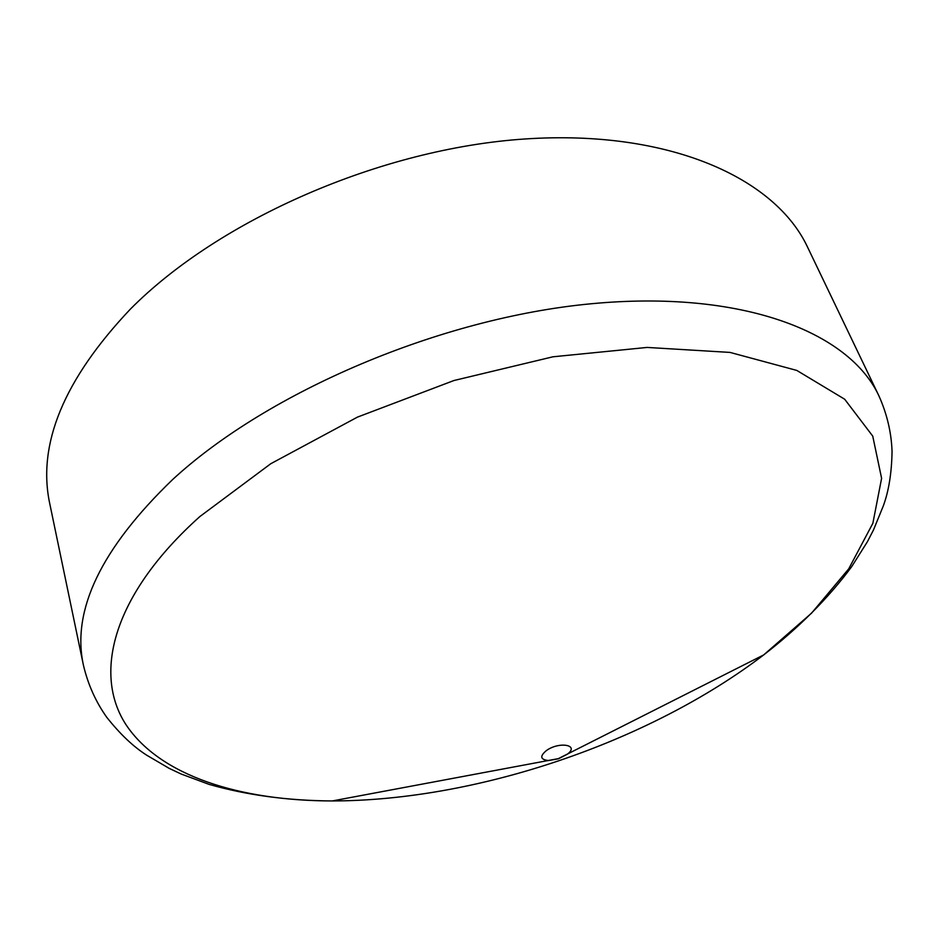 <?xml version="1.0" encoding="UTF-8"?>
<svg xmlns="http://www.w3.org/2000/svg" width="939" height="939" viewBox="0 0 939 939"><rect width="100%" height="100%" fill="white"/><g stroke="black" fill="none" stroke-linecap="round" stroke-linejoin="round"><path stroke-width="1.41" d="M130.251 309.248C219.022 219.562 381.164 148.479 525.007 138.972C669.12 129.347 775.285 177.952 807.646 247.309L878.916 395.871C849.232 331.843 741.646 289.435 590.877 303.79C440.426 317.981 267.873 391.657 172.518 479.653C101.177 548.47 71.47 610.303 83.407 665.141L49.79 503.832C37.032 444.393 63.852 379.532 130.251 309.248M546.381 750.578C559.198 741.235 579.879 744.909 567.379 754.158L558.435 758.794L548.517 760.543C540.312 759.616 539.596 756.294 546.381 750.578M199.901 516.52L270.843 463.678L357.501 417.092L453.948 380.518L552.954 356.797L647.147 347.43L730.037 352.418L796.812 370.436L844.689 399.239L872.742 436.13L881.604 478.327L872.871 523.281L848.727 568.834L811.542 613.179L763.689 654.917C648.966 742.397 476.554 800.756 332.289 800.944C239.879 800.826 160.006 775.884 125.932 724.591C92.644 673.369 113.079 594.223 199.901 516.52M83.407 665.141C87.961 684.402 95.731 701.773 106.706 717.232C119.992 734.028 133.338 746.693 146.742 755.214L169.231 768.395L181.215 774.041L209.033 784.37C246.769 795.157 287.862 800.685 332.289 800.944L558.376 758.618L763.689 654.917C798.831 627.733 828.116 598.389 851.532 566.898L867.366 541.791L873.458 530.03L883.317 505.898C888.787 490.98 891.698 472.822 892.05 451.413C891.381 432.456 887.003 413.946 878.916 395.871"/></g></svg>
